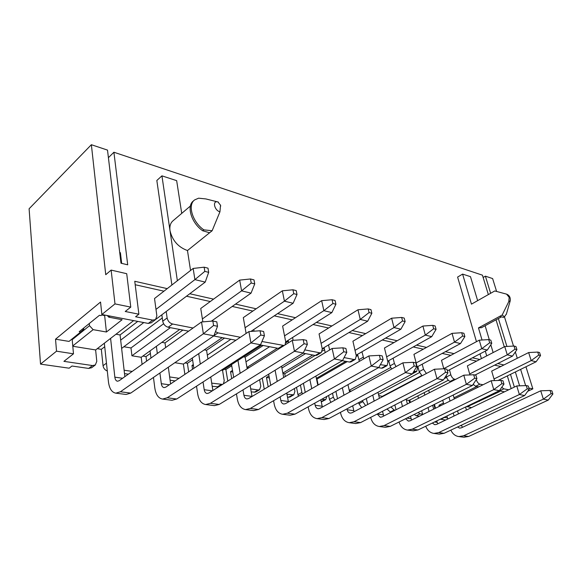 <?xml version="1.0" encoding="UTF-8"?>
<svg xmlns="http://www.w3.org/2000/svg" width="582" height="582" viewBox="0 0 582 582"><rect width="100%" height="100%" fill="white"/><g stroke="black" fill="none" stroke-linecap="round" stroke-linejoin="round"><path stroke-width="0.87" d="M123.857 346.748L130.994 347.949L131.925 355.784L170.359 327.659M131.925 355.784L141.2 357.283L142.081 364.376M179.722 329.463L141.2 357.283M174.847 362.695L183.388 364.07L184.872 374.386M222.229 337.625L183.388 364.07M221.276 370.174L222.55 370.378L224.223 380.65L223.437 383.829M261.565 345.177L222.55 370.378M349.215 390.304L390.624 367.497M349.324 390.791L351.361 391.119M378.489 394.407L419.498 372.575M378.758 395.527L382.767 396.538M421.688 375.536L382.672 396.16M444.284 378.562L446.59 377.369M406.374 399.979L409.03 400.401L409.641 402.817M448.329 380.257L409.03 400.401M473.464 384.687L472.628 385.102M124.854 376.656L120.081 334.948L116 334.221M120.081 334.948L137.745 321.395M165.644 347.57L165.012 342.914L161.861 342.354M165.012 342.914L182.879 330.067M207.934 358.97L206.574 350.291L204.238 349.877M206.574 350.291L224.572 338.069M247.197 368.835L245.146 357.13L243.509 356.839M245.146 357.13L263.202 345.49M97.281 348.669L101.333 349.324L104.724 346.727M102.228 314.578L100.992 315.582L99.442 315.291L79.196 331.696L80.723 331.966L69.04 341.408L55.537 339.19L56.519 351.186L40.529 364.121L69.149 368.195L71.964 366.02L88.69 368.435L91.687 367.7M56.519 351.186L73.478 353.812L63.918 361.349L92.494 365.561L95.317 364.972L96.787 361.342L95.63 349.942L133.642 320.609M110.122 316.091L108.776 317.168L122.118 319.714L106.419 332.009L93.149 329.652L72.772 345.934M72.801 346.268L95.63 349.942M155.991 319.198L205.22 282.103L194.905 279.622L193.159 268.447L154.528 298.515L156.864 315.895L155.51 319.613L152.673 320.107L148.279 323.425L101.865 314.506L114.989 303.899L111.14 270.092L105.742 274.697L91.367 144.714L107.51 150.105L120.991 263.21L127.705 264.825L113.905 152.237L482.434 275.17L488.349 294.579M152.673 320.107L135.577 316.761L138.88 314.2L134.762 281.273L167.23 288.636M111.14 270.092L126.716 273.7L130.775 307.107L125.225 311.486L138.88 314.2M130.775 307.107L114.989 303.899M148.279 323.425L151.298 322.784M55.537 339.19L100.54 302.043L101.865 314.506M142.881 356.068L146.009 356.577L150.382 353.434M124.119 370.225L132.209 371.418M124.504 373.615L128.346 374.168M162.283 317.954L121.623 348.429M120.678 340.135L143.798 322.559M193.064 328.008L172.585 324.007C169.668 323.126 167.842 321.111 167.121 317.947L166.219 311.486M188.633 331.173L168.176 327.244L172.585 324.007M161.847 314.782L162.727 321.22C163.44 324.37 165.259 326.378 168.176 327.244M185.083 362.921L187.411 363.299L192.591 359.785M169.646 376.932L178.994 378.307M153.022 377.733L153.51 377.805M170.097 380.199L175.095 380.919M240.388 337.276L217.966 332.882L215.471 331.631M235.928 340.252L213.638 335.974M224.259 369.279L225.889 369.541L231.738 365.772M211.717 383.131L222.52 384.411M212.212 386.288L218.585 386.892M192.547 369.25L191.987 365.46L193.304 364.572M207.33 355.129L230.879 339.284M191.987 365.46L193.471 365.7M284.147 345.512L261.944 341.496M282.779 345.57L278.312 348.392L260.285 344.93M278.312 348.392L279.687 348.327M250.704 388.878L258.022 389.962L259.594 389.707L260.801 386.193L259.63 379.69M251.235 391.926L255.651 392.079L259.594 389.707M288.323 341.263L285.791 342.863M277.352 348.203L246.95 367.438M231.701 378.613L230.545 371.665L232.516 370.407M245.968 361.808L269.582 346.712M230.545 371.665L232.785 372.029M322.224 348.72L367.671 321.22L360.258 319.438L357.974 309.77L319.06 333.937L322.283 349.018L321.249 352.605L319.7 352.801L304.75 349.869M319.7 352.801L315.248 355.486L303.018 353.136M247.008 367.409L248.943 367.729M288.607 342.696L288.134 340.31M315.248 355.486L316.79 355.282L321.249 352.605M286.941 394.218L293.794 394.822L294.914 391.359L294.368 388.587M287.508 397.164L289.851 397.091L293.794 394.822M324.21 348.08L322.326 349.215M312.752 355.005L282.874 373.062M268.178 386.812L266.461 377.449L268.979 375.914M281.906 368.028L305.528 353.616M266.461 377.449L269.35 377.914M356.126 355.166L400.867 329.216L393.992 327.564L391.628 318.209L352.918 341.227L356.279 355.82L355.326 359.349L353.98 359.509L344.086 357.574M353.98 359.509L349.542 362.069L342.303 360.68M282.939 373.433L284.743 373.739L285.289 376.554M325.192 352.634L324.109 347.578M349.542 362.069L350.895 361.909L355.326 359.349M321.606 399.332L325.782 399.594L326.858 396.407M357.581 354.467L356.155 355.289M345.73 361.335L316.361 378.358M387.699 361.211L431.728 336.651L425.326 335.108L422.91 326.051L384.462 348.021L387.932 362.157L387.074 365.627L380.366 364.674M385.888 365.751L381.472 368.202L378.533 367.635M296.514 387.336L297.969 394.676L301.898 392.421L300.428 385.058M301.898 392.421L302.429 393.97M316.506 379.064L316.943 379.137L318.158 384.971M357.552 354.336L359.392 361.371M381.472 368.202L382.658 368.071L387.074 365.627M417.17 366.893L460.486 343.569L454.513 342.136L452.047 333.355L413.926 354.365L417.476 368.071L416.705 371.476L413.926 371.243M328.597 395.44L329.434 399.354L333.355 397.186L332.511 393.257M333.355 397.186L334.876 400.169M388.725 360.636L390.013 365.882L391.635 369.01M358.679 402.613L358.934 403.733L362.841 401.653L362.586 400.525M362.841 401.653L365.598 405.61M417.854 366.529L419.171 371.607L422.052 375.783M390.929 406.964L394.138 410.019L395.207 410.179M387.037 408.971L390.238 412.012L391.315 412.165M455.553 379.391L454.498 379.18C452.84 378.635 451.603 377.151 450.795 374.743L449.435 369.796M451.232 381.596L450.177 381.392L454.498 379.18M446.118 375.666L446.474 376.976C447.282 379.377 448.511 380.854 450.177 381.392M418.043 412.543L420.073 413.846L422.568 414.209M414.18 414.464L416.203 415.759L419.36 416.217M483.024 384.767L479.932 384.164C478.368 383.64 477.182 382.207 476.367 379.864L476.294 379.602M478.739 386.877L475.647 386.288L479.932 384.164M433.939 404.628L434.958 408.513M473.173 384.295L475.647 386.288M40.529 364.121L29.1 208.771L91.367 144.714M444.131 417.345L447.427 417.876M440.29 419.2L445.681 420.022M476.454 341.678L457.605 277.076L462.603 274.093L471.464 304.146L494.751 290.956L506.58 294.136L509.177 297.351L508.792 301.578L502.179 315.022L478.469 327.906L482.042 340.012M481.401 358.628L480.012 353.863M486.719 355.878L485.308 351.106M506.435 313.945L504.47 316.797L502.179 315.022M504.47 316.797L503.386 317.379L499.763 316.339M462.603 274.093L470.482 276.668L477.64 300.647M465.564 407.007L466.415 410.077M506.915 346.443L498.374 318.543M490.641 293.284L485.395 276.159L483.14 277.476M439.301 406.367L439.003 405.232L443.455 403.02M454.004 397.797L476.803 386.506M439.003 405.232L440.967 405.545M504.274 346.807L496.039 319.802M471.522 407.633L466.648 406.483M194.206 200.273L193.522 200.855C186.211 205.926 191.369 223.073 202.703 230.77L209.615 232.764L212.139 230.734L219.931 211.841L220.534 205.22L217.93 201.954C212.19 200.215 214.191 210.284 219.931 211.841M209.615 232.764L187.469 250.544L190.554 270.477M187.469 250.544C178.194 247.146 172.374 240.533 170.009 230.698L161.934 175.844L176.659 180.653L181.722 213.383M202.703 230.77L203.838 229.854C192.504 222.135 187.331 204.973 194.628 199.91L198.615 198.186L205.868 198.935L218.345 202.07M212.139 230.734L203.838 229.854M177.365 280.742L170.009 230.698C169.435 226.238 170.461 222.913 173.087 220.724L190.423 205.999M121.682 263.377L120.401 252.675L119.71 252.501M80.723 331.966L83.786 329.157L83.677 328.066M72.132 338.906L73.478 353.812M72.204 339.662L89.497 325.702L93.149 329.652M89.279 323.527L89.497 325.702M108.412 157.686L113.905 152.237M508.704 389.794L503.837 388.841L501.749 387.285M504.478 391.824L499.596 390.886L503.837 388.841M525.946 366.769L532.85 388.863L527.729 391.279M532.85 388.863L528.878 388.056M171.886 285.005L156.834 180.485L161.934 175.844M189.776 293.743L213.558 299.133M235.514 304.11L256.167 308.795M277.563 313.64L295.496 317.707M316.346 322.435L331.907 325.956M352.226 330.569L365.707 333.624M385.524 338.113L397.179 340.754M416.508 345.141L426.541 347.41M445.412 351.688L454.011 353.638M472.431 357.814L479.757 359.472M497.756 363.554L503.947 364.958M510.494 374.364L514.357 387.081M519.61 385.83L515.361 371.971M485.395 276.159L492.619 278.567L496.606 291.458M504.456 316.804L513.513 346.064M515.339 351.965L517.289 358.257M135.199 284.736L163.964 291.175M186.495 296.216L210.262 301.534M232.218 306.445L252.864 311.064M274.253 315.844L292.193 319.86M313.043 324.523L328.604 328.008M348.938 332.555L362.426 335.574M382.258 340.012L393.912 342.616M413.264 346.945L423.31 349.193M442.196 353.42L450.803 355.347M469.252 359.472L476.585 361.116M494.605 365.147L500.804 366.529M499.211 390.769L499.596 390.886M507.344 375.914L511.178 388.609M211.382 321.162L251.046 293.139L241.595 290.862L239.668 280.109L200.746 308.467L202.849 321.868M250.886 331.442L293.11 303.266L284.423 301.178L282.35 290.811L243.305 317.627L246.113 333.45M253.774 329.514L254.079 331.202M285.718 341.845L331.856 312.599L323.854 310.672L321.657 300.661L282.619 326.095L285.689 341.685L285.042 344.951M292.564 337.502L293.132 340.332M328.524 344.908L329.63 349.978M361.953 351.783L363.815 358.839M393.097 358.199L394.4 363.452L396.036 366.595M422.19 364.187L423.529 369.286L426.417 373.477M447.405 370.858L487.345 350.044L481.765 348.698L479.262 340.179L441.505 360.302L443.811 368.792M475.043 375.034L512.495 356.097L507.271 354.838L504.747 346.566L467.375 365.867L469.943 374.917M498.083 380.461L536.095 361.778L531.184 360.6L528.645 352.561L491.688 371.105L494.496 380.606M499.014 380.002L499.138 380.424M108.776 317.168L107.292 315.553M105.153 315.138L104.644 315.546L106.419 332.009M104.644 315.546L101.726 314.986M485.126 325.724L489.317 339.75M490.815 344.77L493.136 352.561M481.598 327.637L478.469 327.906M525.641 385.604L520.621 369.388M500.003 390.966L498.781 391.548L499.458 391.679L466.982 406.883M479.393 401.347L479.139 400.452M478.71 401.231L478.375 400.823M498.439 391.133L498.781 391.548M434.463 404.366L435.489 408.251M409.808 400.009L410.412 402.424M383.727 395.6L383.814 395.978M358.934 403.733L361.684 407.676M329.434 399.354L330.94 402.329M321.271 401.958L325.782 399.594M297.969 394.676L298.493 396.226M262.235 378.096L264.25 389.169M225.889 369.541L227.788 381.086M187.411 363.299L188.663 371.854M146.009 356.577L146.584 361.16M101.333 349.324L103.043 365.714C103.48 368.253 104.898 370.028 107.306 371.032M387.772 361.524L388.798 360.956M316.943 379.137L347.207 361.618M356.373 356.322L357.814 355.486M284.743 373.739L315.08 355.449M322.304 351.099L324.567 349.738M130.994 347.949L163.622 323.738M494.016 378.977L531.184 360.6L538.706 355.093L540.54 355.551L539.572 352.539L537.739 352.074L538.706 355.093M537.739 352.074L528.645 352.561M536.095 361.778L540.54 355.551M442.72 400.256L443.76 404.163M446.925 415.999L447.74 419.04M450.868 430.127C452.621 433.91 455.277 436.063 458.842 436.58L463.963 437.235L468.656 436.449L548.288 400.089L543.37 399.143L540.729 390.798L461.366 427.835L459.627 428.126L457.547 426.999M458.842 436.58L463.541 435.794L543.37 399.143L551.059 393.614L552.9 393.985L551.896 390.857L550.055 390.478L551.059 393.614M462.384 427.363L461.475 425.151M458.405 413.918L457.568 410.863M454.316 398.946L453.247 395.018M454.076 415.999L453.247 412.944M450.039 401.063L448.977 397.142M550.055 390.478L540.729 390.798M548.288 400.089L552.9 393.985M469.674 373.964L507.271 354.838L514.983 349.149L516.94 349.637L515.972 346.537L514.022 346.035L514.983 349.149M514.022 346.035L504.747 346.566M512.495 356.097L516.94 349.637M417.876 395.869L418.494 398.299M421.674 410.732L422.663 414.588M425.726 426.228C427.414 430.454 430.156 432.855 433.939 433.43L439.381 434.121L444.102 433.299L524.629 395.542L519.377 394.531L516.758 385.931L436.529 424.416L434.776 424.714L432.31 423.056M433.939 433.43L438.668 432.601L519.377 394.531L527.27 388.812L529.234 389.205L528.23 385.982L526.274 385.582L527.27 388.812M437.751 423.827L436.733 420.917M433.655 409.153L432.644 405.276M429.363 392.755L428.723 390.311M429.05 411.43L428.046 407.56M424.809 395.076L424.183 392.639M526.274 385.582L516.758 385.931M524.629 395.542L529.234 389.205M443.768 368.632L481.765 348.698L489.68 342.805L491.768 343.322L490.808 340.135L488.727 339.604L489.68 342.805M488.727 339.604L479.262 340.179M487.345 350.044L491.768 343.322M391.577 391.453L391.671 391.832M394.858 404.941L396.029 409.757M399.041 422.001C400.627 426.744 403.442 429.436 407.48 430.083L413.264 430.811L418.014 429.953L499.378 390.682L493.769 389.605L491.164 380.737L410.135 420.779L408.368 421.099L405.567 418.756M407.48 430.083L412.231 429.21L493.769 389.605L501.873 383.683L503.968 384.105L502.972 380.781L500.876 380.352L501.873 383.683M411.59 420.058L410.456 416.319M407.378 403.973L406.163 399.121M402.868 385.917L402.773 385.531M402.46 406.476L401.267 401.638M398.015 388.478L397.921 388.099M500.876 380.352L491.164 380.737M499.378 390.682L503.968 384.105M416.152 362.942L454.513 342.136L462.639 336.025L464.865 336.578L463.927 333.29L461.693 332.722L462.639 336.025M461.693 332.722L452.047 333.355M460.486 343.569L464.865 336.578M366.325 398.524L367.7 404.497M370.669 417.396C372.109 422.75 374.983 425.784 379.297 426.511L385.459 427.297L390.231 426.388L472.373 385.495L466.364 384.338L463.796 375.186L382.025 416.908L380.25 417.243L377.194 414.042M379.297 426.511L384.076 425.595L466.364 384.338L474.686 378.198L476.927 378.649L475.945 375.215L473.704 374.757L474.686 378.198M383.756 416.021L382.49 411.307M379.413 398.306L377.987 392.29M374.161 401.078L372.764 395.083M473.704 374.757L463.796 375.186M472.373 385.495L476.927 378.649M386.63 356.868L425.326 335.108L433.67 328.757L436.063 329.361L435.132 325.964L432.746 325.353L433.67 328.757M432.746 325.353L422.91 326.051M431.728 336.651L436.063 329.361M335.909 391.366L337.502 398.728M340.448 412.354L340.637 413.249C342.027 418.814 344.886 421.965 349.222 422.707L354.016 421.746L436.973 378.686L434.441 369.235L352.03 412.776L350.248 413.133C348.713 412.856 347.694 411.729 347.192 409.75L346.996 408.855M349.222 422.707L355.806 423.543L360.6 422.59L443.419 379.93L436.973 378.686L445.521 372.305L447.936 372.793L446.969 369.25L444.553 368.755L445.521 372.305M354.082 411.692L352.677 405.821M349.615 392.079L347.956 384.658M343.984 395.163L342.362 387.772M444.553 368.755L434.441 369.235M443.419 379.93L447.936 372.793M355.02 350.357L393.992 327.564L402.562 320.958L405.137 321.606L404.228 318.099L401.66 317.445L402.562 320.958M401.66 317.445L391.628 318.209M400.867 329.216L405.137 321.606M303.418 383.32L305.244 392.363M308.154 406.818L308.569 408.906C309.908 414.646 312.738 417.891 317.066 418.64L321.868 417.621L405.363 372.611L402.897 362.833L319.954 408.36L318.172 408.739C316.637 408.462 315.633 407.298 315.146 405.261L314.717 403.166M317.066 418.64L324.116 419.527L328.91 418.523L412.303 373.95L405.363 372.611L414.158 365.976L416.756 366.5L415.81 362.833L413.213 362.302L414.158 365.976M322.384 407.029L320.82 399.769M317.787 385.182L315.888 376.059M311.741 388.645L309.879 379.559M413.213 362.302L402.897 362.833M412.303 373.95L416.756 366.5M321.075 343.373L360.258 319.438L369.075 312.563L371.847 313.262L370.967 309.639L368.195 308.933L369.075 312.563M368.195 308.933L357.974 309.77M367.671 321.22L371.847 313.262M268.658 374.168L270.717 385.291M273.569 400.7L274.224 404.25C275.504 410.179 278.298 413.518 282.597 414.275L287.392 413.198L371.287 366.063L368.893 355.929L285.566 403.624L283.79 404.024C282.27 403.748 281.273 402.555 280.808 400.445L280.138 396.873M282.597 414.275L290.163 415.235L294.958 414.166L378.78 367.504L371.287 366.063L380.337 359.145L383.138 359.712L382.214 355.915L379.413 355.34L380.337 359.145M288.446 401.98L286.715 393.046M283.725 377.492L281.564 366.267M277.214 381.399L275.104 370.217M379.413 355.34L368.893 355.929M378.78 367.504L383.138 359.712M284.54 335.85L323.854 310.672L332.919 303.498L335.916 304.255L335.072 300.501L332.075 299.737L332.919 303.498M332.075 299.737L321.657 300.661M331.856 312.599L335.916 304.255M231.534 364.572L233.68 377.362M236.452 393.876L237.354 399.252C238.562 405.385 241.297 408.826 245.568 409.59L250.34 408.44L334.432 358.978L332.133 348.473L248.623 398.539L246.855 398.961C245.342 398.685 244.367 397.455 243.923 395.273L243 389.867M245.568 409.59L253.694 410.616L258.473 409.488L342.543 360.534L334.432 358.978L343.751 351.761L346.792 352.372L345.897 348.436L342.863 347.818L343.751 351.761M252.035 396.488L250.115 385.51M240.162 373.273L237.958 360.425M342.863 347.818L332.133 348.473M342.543 360.534L346.792 352.372M245.095 327.731L284.423 301.178L293.757 293.684L297.009 294.499L296.209 290.614L292.957 289.785L293.757 293.684M292.957 289.785L282.35 290.811M293.11 303.266L297.009 294.499M192.322 357.988L193.871 368.37M196.52 386.193L197.669 393.876C198.789 400.22 201.452 403.777 205.664 404.534L210.4 403.319L294.456 351.295L292.273 340.39L208.814 393.054L207.061 393.505C205.57 393.228 204.617 391.962 204.209 389.7L203.031 381.981M205.664 404.534L214.438 405.647L219.181 404.446L303.266 352.983L294.456 351.295L304.051 343.751L307.354 344.413L306.51 340.325L303.215 339.648L304.051 343.751M212.867 390.5L210.757 376.983M200.303 364.07L198.717 353.638M303.215 339.648L292.273 340.39M303.266 352.983L307.354 344.413M202.391 318.936L241.595 290.862L251.213 283.012L254.749 283.9L253.999 279.869L250.464 278.974L251.213 283.012M250.464 278.974L239.668 280.109M251.046 293.139L254.749 283.9M150.054 350.888L150.971 358.032M153.459 377.434L154.827 388.07C155.845 394.647 158.42 398.321 162.553 399.077L167.223 397.782L250.929 342.922L248.9 331.587L165.797 387.132L164.066 387.619C162.604 387.336 161.687 386.026 161.316 383.683L159.905 372.997M162.553 399.077L172.039 400.278L176.724 398.997L260.532 344.77L250.929 342.922L260.823 335.021L264.424 335.749L263.631 331.5L260.038 330.758L260.823 335.021M170.599 383.924L168.322 367.191M157.329 353.492L156.383 346.312M260.038 330.758L248.9 331.587M260.532 344.77L264.424 335.749M155.991 309.384L194.905 279.622L204.813 271.379L208.676 272.354L207.992 268.164L204.137 267.182L204.813 271.379M204.137 267.182L193.159 268.447M205.22 282.103L208.676 272.354M104.353 343.213L108.441 381.785C109.336 388.616 111.795 392.406 115.818 393.163L120.409 391.773L203.365 333.784L201.525 321.977L119.172 380.715L117.469 381.232C116.051 380.955 115.171 379.602 114.843 377.165L110.595 338.397M115.818 393.163L126.112 394.465L130.724 393.097L213.878 335.807L203.365 333.784L213.579 325.483L217.523 326.276L216.795 321.853L212.859 321.046L213.579 325.483M212.859 321.046L201.525 321.977M213.878 335.807L217.523 326.276M92.494 365.561L88.69 368.435M213.936 335.661L217.966 332.882M221.138 384.52L217.202 387.008M258.022 389.962L254.079 392.333M292.419 395.033L288.476 397.302M324.567 399.769L321.206 401.631M415.664 371.578L412.805 373.113M390.238 412.012L394.138 410.019M416.203 415.759L420.073 413.846M440.683 419.302L444.524 417.447M508.792 301.578L510.247 300.763M220.687 206.093L220.534 205.22M508.966 296.682L509.177 297.351M475.996 380.053L476.367 379.864M446.474 376.976L450.795 374.743M419.171 371.607L423.529 369.286M390.013 365.882L394.4 363.452M358.796 359.749L363.219 357.21M162.727 321.22L167.121 317.947M103.043 365.714L106.47 363.161M463.541 435.794L468.656 436.449M460.442 425.638L461.65 425.806M438.668 432.601L444.102 433.299M434.499 421.994L437.111 422.365M412.231 429.21L418.014 429.953M406.847 418.116L411.052 418.705M384.076 425.595L390.231 426.388M377.311 413.977L383.32 414.821M354.016 421.746L360.6 422.59M347.192 409.75L353.754 410.674M321.868 417.621L328.91 418.523M315.146 405.261L322.166 406.243M287.392 413.198L294.958 414.166M280.808 400.445L288.337 401.5M250.34 408.44L258.473 409.488M243.923 395.273L252.021 396.407M210.4 403.319L219.181 404.446M204.209 389.7L212.328 390.842M167.223 397.782L176.724 398.997M161.316 383.683L169.282 384.804M120.409 391.773L130.724 393.097M114.843 377.165L122.613 378.256M506.58 294.136C509.446 295.343 510.654 297.598 510.203 300.909L506.282 314.455M501.509 316.841L481.401 327.746M412.412 373.768L416.705 371.476M151.116 322.923L155.51 319.613M91.505 367.839L95.317 364.972"/></g></svg>
